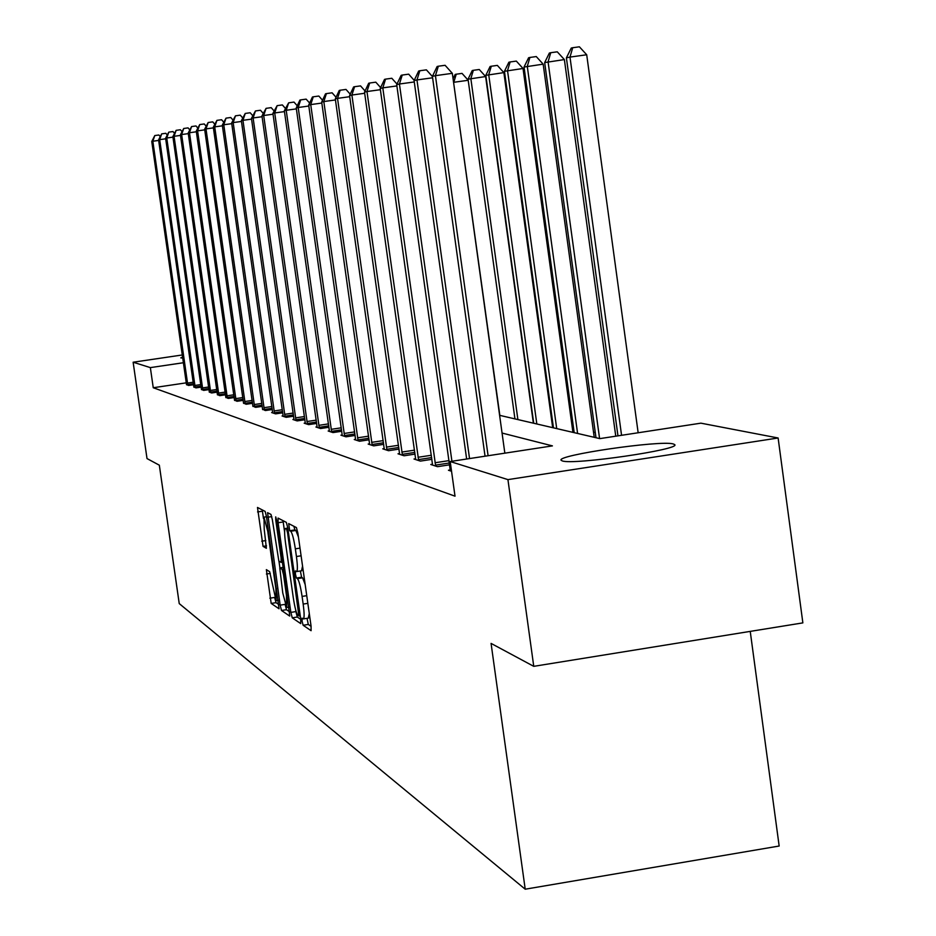 <?xml version="1.0" encoding="UTF-8"?>
<svg xmlns="http://www.w3.org/2000/svg" width="936" height="936" viewBox="0 0 936 936"><rect width="100%" height="100%" fill="white"/><g stroke="black" fill="none" stroke-linecap="round" stroke-linejoin="round"><path stroke-width="1.4" d="M302.117 621.364L303.135 625.26L311.091 630.688L311.056 626.02L297.882 533.134L296.419 527.588L288.674 523.587L289.715 530.724L290.71 531.25C292.243 532.97 293.787 538.843 295.343 548.847L296.431 556.522C297.636 565.789 297.695 570.796 296.595 571.568L295.39 570.901L295.425 574.166L296.431 578.027L297.426 578.635C298.982 580.484 300.538 586.404 302.082 596.407L303.17 604.071C304.364 613.244 304.422 618.181 303.334 618.907L302.082 618.146L302.117 621.364M307.055 618.322L308.283 624.452L311.091 626.348M293.892 526.278L294.875 529.928L295.87 530.455L290.71 531.25M300.362 570.983L301.579 577.22L302.585 577.828L297.426 578.635M182.777 358.067L180.812 357.856L182.637 357.096M673.136 443.91L674.645 444.565C682.005 449.374 573.312 465.227 562.36 460.933L561.179 460.313C555.2 455.387 660.02 440.049 673.136 443.91M266.362 569.638L271.183 603.428L279.045 608.786L266.491 516.625L265.145 511.407L257.482 507.452L263.051 546.367L266.374 548.297L264.209 529.191L263.987 517.14L267.708 531.121L275.898 588.779L276.108 600.631L269.65 571.697L266.362 569.638M499.613 415.327L599.847 438.621L700.9 423.166L778.12 437.99L802.866 622.885L533.754 666.338L491.072 643.406L525.213 889.2L179.232 603.591L159.331 465.192L147.011 458.57L133.134 362.22L182.333 354.966M533.754 666.338L507.932 479.618L450.193 461.53L552.415 445.887L502.07 433.052M186.322 382.836L153.247 387.738L455.013 496.174L450.193 461.53M153.247 387.738L150.357 367.614L133.134 362.22M290.85 612.39L292.266 617.842L300.713 623.61L300.713 619.047L287.773 527.822L286.346 522.37L278.05 518.099L278.121 522.744L290.85 612.39L295.893 611.594L297.309 617.035L300.76 619.375M289.633 616.04L281.514 610.494L280.145 605.159L267.567 512.671L270.972 514.426L272.341 519.702L278.846 561.038L281.186 562.419L281.116 557.856L275.757 520.124L275.71 516.883L276.705 520.627L289.774 616.017M525.213 889.2L779.162 846.027L750.239 631.39M450.263 469.966L448.438 470.246L451.538 471.264M449.631 464.818L437.475 466.678L430.794 464.49L432.526 464.233M431.929 459.33L420.369 461.097L414.005 459.014L415.654 458.769M415.081 454.1L404.071 455.774L398.011 453.796L399.578 453.562M399.029 449.104L388.534 450.707L382.754 448.824L384.251 448.59M383.725 444.343L373.71 445.864L368.176 444.062L369.603 443.851M369.112 439.791L359.541 441.242L354.253 439.522L355.61 439.312M355.142 435.439L345.981 436.82L340.926 435.17L342.225 434.971M341.769 431.262L333.005 432.584L328.162 431.005L329.402 430.817M328.969 427.261L320.568 428.536L315.923 427.015L317.117 426.839M316.696 423.423L308.634 424.64L304.177 423.189L305.323 423.013M304.925 419.737L297.18 420.907L292.898 419.503L294.009 419.34M293.623 416.192L286.182 417.316L282.064 415.97L283.128 415.806M282.754 412.788L275.605 413.864L271.639 412.565L272.657 412.413M272.306 409.512L265.426 410.541L262.595 409.149M262.244 406.353L255.622 407.347L252.895 406.002M252.556 403.311L246.18 404.258L243.547 402.971M243.22 400.374L237.065 401.287L234.526 400.046M234.222 397.531L228.279 398.42L225.822 397.215M225.529 394.793L219.796 395.659L217.421 394.489M217.14 392.149L211.594 392.98L209.301 391.856M209.02 389.598L203.674 390.394L201.451 389.306M201.181 387.118L195.998 387.89L193.857 386.849M193.6 384.731L188.581 385.468L186.51 384.462M595.273 432.514L593.518 432.116M573.487 427.576L572.247 427.296M552.778 422.885L551.994 422.709M778.12 437.99L507.932 479.618M183.444 362.723L150.357 367.614M308.283 618.017L309.29 613.571M305.171 584.555L302.585 577.828M301.579 570.703L302.55 566.093M298.432 537.03L295.87 530.455M283.011 520.65L284.626 532.163M295.636 609.757L295.893 611.594M298.912 615.993L287.574 532.865L286.568 529.062L285.386 528.477C284.322 529.285 284.38 534.269 285.585 543.418L293.284 597.694C294.805 607.511 296.326 613.384 297.859 615.291L300.257 615.806M289.669 611.875L286.474 609.71L281.514 610.494M280.145 605.159L285.094 604.363L286.474 609.71M279.911 567.906L278.94 561.097M282.766 593.014L286.638 607.476L286.451 595.413L283.514 574.716L282.122 569.345L279.77 567.93L282.766 593.014M262.267 509.921L263.472 518.509M274.821 598.209L276.038 602.667L279.01 604.668M638.153 432.76L586.708 54.768L569.989 57.084L566.397 57.856L617.959 435.848M621.562 435.298L569.989 57.084L572.703 47.724L579.384 46.8L586.708 54.768M566.397 57.856L571.264 48.052L572.703 47.724M504.843 453.164L452.322 73.324L435.427 75.664L488.089 455.727M432.409 76.366L437.124 66.526L438.34 66.222L435.427 75.664L432.409 76.366L485.047 456.195M438.34 66.222L445.091 65.298L452.322 73.324M615.759 436.188L564.373 59.576L544.67 62.572L595.986 437.732M599.578 438.563L548.075 61.834L550.742 52.708L557.259 51.819L564.373 59.576M544.67 62.572L549.385 53.024L550.742 52.708M594.231 437.323L543.173 64.151L524.043 67.041L574.178 432.654M577.594 433.45L527.284 66.339L529.916 57.447L536.269 56.569L543.173 64.151M524.043 67.041L528.618 57.739L529.916 57.447M432.596 77.782L416.965 79.946L469.533 458.57M414.086 80.613L418.673 71.042L419.819 70.75L416.965 79.946L414.086 80.613L466.643 459.014M419.819 70.75L426.395 69.849L432.432 76.565M414.274 81.958L399.438 84.006L451.924 461.261M396.712 84.638L401.158 75.325L402.246 75.055L399.438 84.006L396.712 84.638L450.321 470.866M402.246 75.055L408.669 74.166L414.203 80.367M572.937 432.373L523.037 68.48L504.457 71.288L553.457 427.846M556.709 428.594L507.523 70.621L510.12 61.952L516.321 61.097L523.037 68.48M504.457 71.288L508.88 62.232L510.12 61.952M552.685 427.658L503.872 72.61L485.807 75.336L533.731 423.259M536.831 423.985L488.732 74.704L491.295 66.234L497.344 65.391L503.872 72.61M485.807 75.336L490.113 66.503L491.295 66.234M533.38 423.177L485.632 76.541L468.047 79.186L514.94 418.895M517.889 419.574L470.843 78.577L473.359 70.305L479.267 69.498L485.632 76.541M468.047 79.186L472.235 70.563L473.359 70.305M396.899 85.925L382.801 87.867L435.661 466.081M380.215 88.475L384.52 79.384L385.562 79.127L382.801 87.867L380.215 88.475L432.584 465.075M385.562 79.127L391.821 78.273L396.993 84.064M380.379 89.692L366.97 91.541L418.638 460.524M364.513 92.114L368.69 83.257L369.685 83.011L366.97 91.541L364.513 92.114L415.713 459.576M369.685 83.011L375.792 82.169L380.624 87.598M364.666 93.272L351.901 95.039L402.433 455.235M349.561 95.589L353.621 86.943L354.568 86.709L351.901 95.039L349.561 95.589L399.637 454.323M354.568 86.709L360.535 85.89L365.052 90.968M499.836 415.373L453.574 82.333M468.199 80.285L453.773 82.286L456.253 74.201L462.033 73.394L468.199 80.239M453.082 78.788L455.177 74.435L456.253 74.201M349.713 96.689L337.533 98.374L386.966 450.193M335.299 98.888L339.253 90.453L340.154 90.23L337.533 98.374L335.299 98.888L384.298 449.327M340.154 90.23L345.992 89.423L350.216 94.197M335.451 99.941L323.821 101.556L372.212 445.384M321.691 102.047L325.541 93.811L326.407 93.6L323.821 101.556L321.691 102.047L369.661 444.553M326.407 93.6L332.105 92.804L336.059 97.285M321.832 103.054L310.729 104.598L358.102 440.774M308.681 105.066L312.437 97.016L313.256 96.806L310.729 104.598L308.681 105.066L355.668 439.978M313.256 96.806L318.837 96.045L322.534 100.234M308.821 106.025L298.198 107.5L344.612 436.375M296.244 107.956L299.906 100.082L300.69 99.883L298.198 107.5L296.244 107.956L342.284 435.614M300.69 99.883L306.142 99.134L309.617 103.065M296.373 108.88L286.205 110.284L331.683 432.163M284.333 110.717L288.662 102.831L286.205 110.284L284.333 110.717L329.46 431.426M288.662 102.831L293.998 102.082L297.25 105.791M284.45 111.606L274.716 112.952L319.305 428.115M272.914 113.373L277.126 105.651L274.716 112.952L272.914 113.373L317.164 427.424M277.126 105.651L282.356 104.926L285.41 108.4M273.031 114.215L263.695 115.514L307.429 424.242M261.963 115.912L266.07 108.354L263.695 115.514L261.963 115.912L305.37 423.575M266.07 108.354L271.194 107.64L274.049 110.904M262.08 116.719L253.106 117.959L296.022 420.521M251.456 118.346L255.446 110.951L253.106 117.959L251.456 118.346L294.056 419.878M255.446 110.951L260.477 110.249L263.156 113.326M251.562 119.129L242.951 120.323L285.07 416.953M241.359 120.697L245.244 113.443L242.951 120.323L241.359 120.697L283.175 416.333M245.244 113.443L250.181 112.753L252.697 115.643M241.465 121.446L233.169 122.593L274.529 413.513M231.648 122.944L235.439 115.842L233.169 122.593L231.648 122.944L272.704 412.916M235.439 115.842L240.283 115.163L242.646 117.877M231.742 123.669L223.774 124.769L264.385 410.202M222.3 125.12L226.009 118.147L223.774 124.769L222.3 125.12L262.63 409.629M226.009 118.147L230.759 117.491L232.97 120.042M222.394 125.81L214.718 126.875L254.627 407.02M213.303 127.202L216.918 120.37L214.718 126.875L213.303 127.202L252.931 406.47M216.918 120.37L221.586 119.726L223.669 122.125M213.396 127.869L206.002 128.899L245.209 403.942M204.633 129.215L208.166 122.511L206.002 128.899L204.633 129.215L243.582 403.416M208.166 122.511L212.741 121.867L214.695 124.125M204.715 129.858L197.59 130.853L236.141 400.982M196.267 131.157L199.719 124.57L197.59 130.853L196.267 131.157L234.562 400.479M199.719 124.57L204.224 123.95L206.06 126.067M196.361 131.777L189.47 132.737L227.378 398.128M188.194 133.029L191.576 126.559L189.47 132.737L188.194 133.029L225.869 397.636M191.576 126.559L195.998 125.951L197.718 127.939M188.288 133.626L181.642 134.55L218.93 395.378M180.414 134.831L183.713 128.489L181.642 134.55L180.414 134.831L217.456 394.898M183.713 128.489L188.066 127.881L189.68 129.753M180.496 135.416L174.073 136.305L210.764 392.71M172.879 136.586L176.12 130.338L174.073 136.305L172.879 136.586L209.336 392.242M176.12 130.338L180.391 129.753L181.912 131.508M172.961 137.136L166.76 138.001L202.866 390.136M165.602 138.271L168.772 132.14L166.76 138.001L165.602 138.271L201.486 389.68M168.772 132.14L172.984 131.555L174.4 133.204M165.684 138.809L159.682 139.639L195.226 387.644M158.57 139.897L161.671 133.871L159.682 139.639L158.57 139.897L193.892 387.211M161.671 133.871L165.812 133.298L167.146 134.854M158.64 140.423L152.837 141.231L187.832 385.222M151.761 141.488L154.803 135.556L152.837 141.231L151.761 141.488L186.545 384.813M154.803 135.556L158.874 134.995L160.126 136.445M308.283 624.452L303.135 625.26M294.875 529.928L289.715 530.724M301.579 577.22L296.431 578.027M307.839 603.346L303.17 604.071M306.751 595.682L302.082 596.407M301.1 555.797L296.431 556.522M300.011 548.122L295.343 548.847M283.175 521.96L278.121 522.744M297.309 617.035L292.266 617.842M300.257 615.783L299.017 615.982M299.812 612.659L298.912 612.799M288.464 532.724L287.574 532.865M287.914 528.852L286.568 529.062M287.82 528.161L285.538 528.512M271.768 516.602L267.649 517.234M281.982 557.716L281.116 557.856M276.611 519.995L275.757 520.124M287.317 595.273L286.451 595.413M284.38 574.587L283.514 574.716M283.596 569.111L282.122 569.345M279.77 567.93L283.351 567.368L279.829 567.941M276.728 588.65L275.898 588.779M268.538 530.993L267.708 531.121M266.514 545.828L263.051 546.367M265.824 540.563L261.729 541.195M262.431 511.196L257.564 511.933M276.038 602.667L271.183 603.428M274.587 597.449L269.849 598.198M270.317 573.405L266.409 574.025M435.065 462.758L449.046 460.617M435.474 465.133L449.374 463.004M418.053 457.283L431.356 455.259M418.45 459.611L431.683 457.587M401.86 452.076L414.531 450.146M402.246 454.334L414.847 452.416M386.416 447.104L398.49 445.267M386.79 449.315L398.806 447.49M371.662 442.365L383.198 440.61M372.037 444.518L383.503 442.775M357.575 437.826L368.597 436.153M357.938 439.943L368.901 438.27M344.097 433.485L354.639 431.894M344.448 435.556L354.931 433.965M331.192 429.331L341.289 427.81M331.531 431.356L341.57 429.835M318.813 425.353L328.489 423.891M319.153 427.331L328.77 425.88M306.95 421.539L316.239 420.135M307.277 423.47L316.508 422.089M295.554 417.877L304.469 416.532M295.881 419.773L304.738 418.439M284.614 414.344L293.179 413.068M284.918 416.216L293.436 414.929M274.084 410.962L282.321 409.722M274.388 412.788L282.578 411.559M263.952 407.698L271.885 406.516M264.256 409.488L272.13 408.307M254.194 404.563L261.834 403.416M254.487 406.318L262.08 405.183M244.799 401.544L252.147 400.444M245.08 403.264L252.392 402.164M235.732 398.619L242.822 397.566M236.012 400.315L243.067 399.262M226.98 395.811L233.824 394.781M227.261 397.472L234.07 396.454M218.533 393.085L225.143 392.102M218.802 394.723L225.377 393.74M210.378 390.464L216.754 389.516M210.635 392.067L216.988 391.119M202.48 387.925L208.658 387.001M202.749 389.505L208.88 388.592M194.852 385.468L200.819 384.579M195.109 387.024L201.041 386.135M187.469 383.093L193.249 382.227M187.715 384.626L193.459 383.772M308.494 618.099L303.451 618.895M301.755 570.761L296.7 571.545M287.808 528.103L285.386 528.477M289.002 607.101L286.72 607.464M278.39 600.28L276.19 600.62M266.503 516.754L263.987 517.14"/></g></svg>
